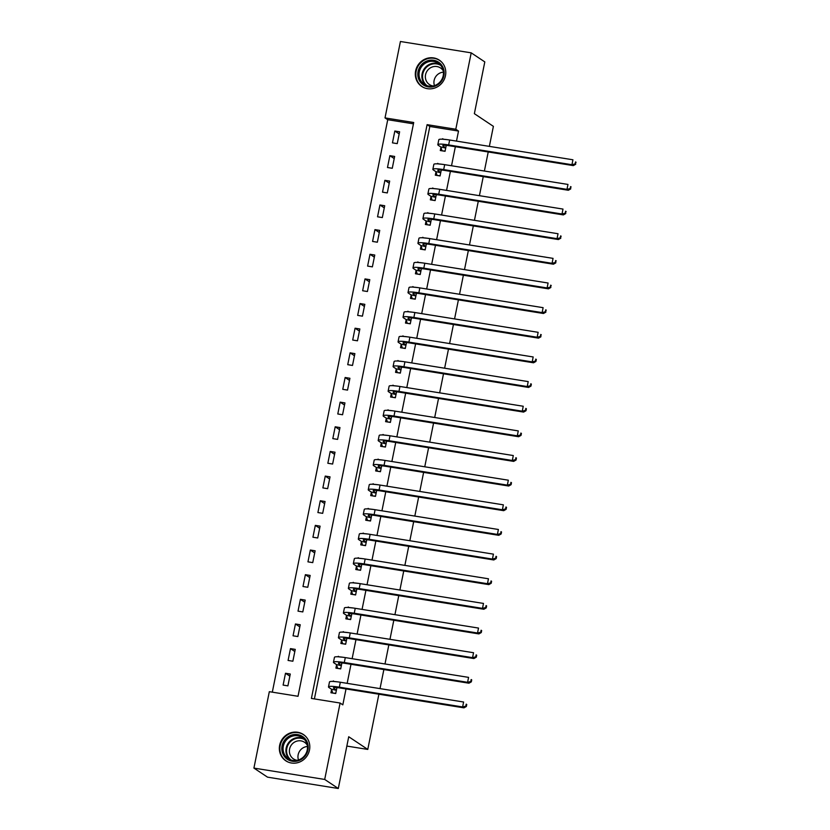 <?xml version="1.0" encoding="UTF-8"?>
<svg xmlns="http://www.w3.org/2000/svg" width="830" height="830" viewBox="0 0 830 830"><rect width="100%" height="100%" fill="white"/><g stroke="black" fill="none" stroke-linecap="round" stroke-linejoin="round"><path stroke-width="1.25" d="M445.471 75.696A15.822 14.971 123.7 0 1 421.775 86.465A15.822 14.971 123.7 0 1 415.623 70.913A15.822 14.971 123.7 0 1 439.319 60.134A15.822 14.971 123.7 0 1 445.471 75.696M309.497 750.029A15.822 14.971 123.7 0 1 285.8 760.799A15.822 14.971 123.7 0 1 279.658 745.247A15.822 14.971 123.7 0 1 303.344 734.477A15.822 14.971 123.7 0 1 309.497 750.029M378.895 694.212L367.763 749.428L348.725 736.739L338.298 788.5L267.509 777.15L253.918 768.092L269.325 691.681L298.022 696.287L413.714 122.508L385.016 117.902L400.423 41.5L471.201 52.85L455.795 129.252L427.108 124.656L311.406 698.435L340.103 703.031L324.696 779.443L253.918 768.092M413.444 123.836L387.735 119.717L272.313 692.168M387.735 119.717L385.016 117.902M287.896 685.86L290.282 674.033L285.499 673.265L283.113 685.092L287.896 685.86M292.865 661.22L295.252 649.382L290.469 648.614L288.083 660.452L292.865 661.22M297.835 636.568L300.221 624.741L295.439 623.973L293.052 635.801L297.835 636.568M302.805 611.918L305.191 600.09L300.408 599.322L298.022 611.15L302.805 611.918M307.774 587.277L310.161 575.439L305.378 574.682L302.992 586.509L307.774 587.277M312.744 562.626L315.13 550.798L310.347 550.031L307.961 561.858L312.744 562.626M317.714 537.985L320.1 526.147L315.317 525.38L312.931 537.217L317.714 537.985M322.683 513.334L325.07 501.507L320.287 500.739L317.9 512.567L322.683 513.334M327.653 488.683L330.039 476.856L325.256 476.088L322.87 487.916L327.653 488.683M332.623 464.043L335.009 452.205L330.226 451.447L327.85 463.275L332.623 464.043M337.592 439.392L339.978 427.564L335.196 426.796L332.82 438.624L337.592 439.392M342.562 414.751L344.948 402.913L340.165 402.145L337.789 413.983L342.562 414.751M347.531 390.1L349.918 378.273L345.135 377.505L342.759 389.332L347.531 390.1M352.501 365.449L354.887 353.622L350.104 352.854L347.729 364.681L352.501 365.449M357.471 340.808L359.857 328.971L355.074 328.213L352.698 340.041L357.471 340.808M362.44 316.157L364.827 304.33L360.044 303.562L357.668 315.39L362.44 316.157M367.41 291.517L369.796 279.679L365.013 278.911L362.637 290.749L367.41 291.517M372.38 266.866L374.766 255.038L369.983 254.271L367.607 266.098L372.38 266.866M377.36 242.215L379.735 230.387L374.952 229.62L372.577 241.447L377.36 242.215M382.329 217.574L384.705 205.736L379.922 204.979L377.546 216.806L382.329 217.574M387.299 192.923L389.675 181.096L384.892 180.328L382.516 192.155L387.299 192.923M392.268 168.282L394.644 156.445L389.861 155.677L387.486 167.515L392.268 168.282M397.238 143.632L399.614 131.804L394.831 131.036L392.455 142.864L397.238 143.632M340.103 703.031L342.821 704.846L346.027 688.942M347.158 683.339L350.997 664.291M352.127 658.698L355.966 639.639M357.097 634.047L360.936 614.999M362.067 609.396L365.906 590.348M367.036 584.756L370.875 565.707M372.006 560.105L375.845 541.056M376.976 535.464L380.814 516.405M381.945 510.813L385.784 491.765M386.915 486.162L390.754 467.114M391.885 461.522L395.723 442.473M396.854 436.87L400.693 417.822M401.824 412.23L405.663 393.171M406.793 387.579L410.632 368.53M411.763 362.928L415.602 343.879M416.733 338.287L420.571 319.239M421.702 313.636L425.541 294.588M426.672 288.996L430.511 269.937M431.642 264.345L435.48 245.296M436.611 239.694L440.45 220.645M441.581 215.053L445.42 196.005M446.55 190.402L450.389 171.354M451.52 165.761L455.359 146.703M456.49 141.11L458.513 131.067L429.826 126.471L314.394 698.912M331.595 689.543L330.942 692.76L335.725 693.527L336.918 687.603M338.069 681.907L333.224 681.43M336.565 664.903L335.911 668.119L340.694 668.887L341.887 662.952M343.039 657.267L338.194 656.789M341.535 640.252L340.881 643.468L345.664 644.236L346.857 638.312M348.009 632.616L343.163 632.138M346.504 615.611L345.851 618.827L350.634 619.595L351.827 613.661M352.978 607.975L348.133 607.498M351.474 590.96L350.82 594.176L355.603 594.944L356.796 589.02M357.948 583.324L353.103 582.847M356.444 566.309L355.79 569.525L360.573 570.293L361.766 564.369M362.918 558.673L358.072 558.196M361.413 541.668L360.76 544.885L365.542 545.652L366.736 539.718M367.887 534.032L363.042 533.555M366.383 517.017L365.729 520.234L370.512 521.001L371.705 515.077M372.857 509.381L368.012 508.904M371.352 492.377L370.699 495.593L375.482 496.361L376.675 490.426M377.826 484.741L372.981 484.264M376.322 467.726L375.668 470.942L380.451 471.71L381.644 465.786M382.796 460.09L377.951 459.613M381.292 443.075L380.638 446.291L385.421 447.059L386.614 441.135M387.766 435.439L382.921 434.962M386.261 418.434L385.608 421.65L390.391 422.418L391.584 416.484M392.735 410.798L387.89 410.321M391.231 393.783L390.577 396.999L395.36 397.767L396.553 391.843M397.705 386.147L392.86 385.67M396.201 369.143L395.547 372.359L400.33 373.127L401.523 367.192M402.675 361.507L397.829 361.029M401.17 344.492L400.517 347.708L405.299 348.476L406.493 342.551M407.644 336.856L402.799 336.378M406.14 319.841L405.486 323.057L410.269 323.825L411.462 317.9M412.614 312.205L407.769 311.727M411.109 295.2L410.456 298.416L415.239 299.184L416.432 293.249M417.583 287.564L412.738 287.087M416.079 270.549L415.425 273.765L420.208 274.533L421.401 268.609M422.553 262.913L417.708 262.436M421.049 245.908L420.395 249.125L425.178 249.892L426.371 243.958M427.523 238.272L422.678 237.795M426.018 221.257L425.365 224.474L430.148 225.241L431.341 219.317M432.492 213.621L427.647 213.144M430.988 196.606L430.334 199.823L435.117 200.59L436.31 194.666M437.462 188.97L432.617 188.493M435.958 171.966L435.304 175.182L440.087 175.95L441.28 170.015M442.432 164.33L437.586 163.852M440.927 147.315L440.274 150.531L445.056 151.299L446.25 145.375M447.401 139.679L442.556 139.201M471.201 52.85L484.803 61.908L474.366 113.669L493.394 126.357L489.358 146.381M488.227 151.973L484.388 171.032M483.257 176.624L479.418 195.673M478.288 201.275L474.449 220.324M473.318 225.916L469.479 244.964M468.348 250.567L464.51 269.615M463.379 275.207L459.54 294.266M458.409 299.858L454.57 318.907M453.439 324.509L449.601 343.558M448.47 349.15L444.631 368.198M443.5 373.801L439.661 392.849M438.531 398.442L434.692 417.5M433.561 423.093L429.722 442.141M428.591 447.744L424.752 466.792M423.622 472.384L419.783 491.433M418.652 497.035L414.813 516.084M413.682 521.676L409.844 540.735M408.713 546.327L404.874 565.375M403.743 570.978L399.904 590.026M398.774 595.618L394.935 614.667M393.804 620.269L389.965 639.318M388.834 644.91L384.995 663.969M383.865 669.561L380.026 688.61M346.847 746.077L367.763 749.428M338.298 788.5L324.696 779.443M458.513 131.067L455.795 129.252M429.826 126.471L427.108 124.656M334.168 681.492L333.328 680.932M289.857 676.16L285.499 673.265M399.189 133.931L394.831 131.036M394.219 158.582L389.861 155.677M389.249 183.222L384.892 180.328M384.28 207.874L379.922 204.979M379.31 232.525L374.952 229.62M374.34 257.165L369.983 254.271M369.371 281.816L365.013 278.911M364.401 306.457L360.044 303.562M359.432 331.108L355.074 328.213M354.462 355.759L350.104 352.854M349.492 380.399L345.135 377.505M344.523 405.05L340.165 402.145M339.553 429.691L335.196 426.796M334.583 454.342L330.226 451.447M329.614 478.993L325.256 476.088M324.644 503.634L320.287 500.739M319.675 528.285L315.317 525.38M314.705 552.925L310.347 550.031M309.735 577.576L305.378 574.682M304.766 602.227L300.408 599.322M299.796 626.868L295.439 623.973M294.826 651.519L290.469 648.614M339.138 656.841L338.298 656.291M344.108 632.201L343.267 631.64M349.077 607.55L348.237 606.989M354.047 582.899L353.207 582.349M359.017 558.258L358.176 557.698M363.986 533.607L363.146 533.057M368.956 508.966L368.115 508.406M373.925 484.315L373.085 483.755M378.895 459.664L378.055 459.115M383.865 435.024L383.024 434.464M388.834 410.373L387.994 409.823M393.804 385.732L392.964 385.172M398.774 361.081L397.933 360.521M403.743 336.43L402.903 335.88M408.713 311.79L407.872 311.229M413.682 287.139L412.842 286.589M418.652 262.498L417.812 261.938M423.622 237.847L422.781 237.287M428.591 213.196L427.751 212.646M433.561 188.555L432.721 187.995M438.531 163.904L437.69 163.354M443.5 139.264L442.66 138.703M333.152 693.123L335.776 693.289M336.264 689.969L333.836 688.361A10.136 1.297 11.4 0 1 333.463 687.883A10.136 1.297 11.4 0 1 340.684 688.08L463.97 707.855L462.611 706.942L339.325 687.178A15.21 1.951 -168.6 0 0 328.493 686.887A15.21 1.951 -168.6 0 0 329.054 687.593L331.481 689.211L336.368 690.311M332.664 692.791L331.481 689.211M465.806 706.133L466.356 706.496L466.751 704.525L466.201 704.162L465.806 706.133L462.611 706.942L463.607 702.014L340.321 682.25A15.21 1.951 -168.6 0 0 329.489 681.959L328.493 686.887M466.201 704.162L466.751 704.525M466.356 706.496L463.97 707.855M338.121 668.472L340.746 668.648M341.234 665.328L338.806 663.71A10.136 1.297 11.4 0 1 338.433 663.243A10.136 1.297 11.4 0 1 345.654 663.429L468.94 683.204L467.581 682.302L344.294 662.527A15.21 1.951 -168.6 0 0 333.463 662.236A15.21 1.951 -168.6 0 0 334.023 662.942L336.451 664.56L341.338 665.67M337.634 668.15L336.451 664.56M470.776 681.492L471.326 681.855L471.72 679.884L471.17 679.521L470.776 681.492L467.581 682.302L468.577 677.373L345.29 657.599A15.21 1.951 -168.6 0 0 334.459 657.308L333.463 662.236M471.17 679.521L471.72 679.884M471.326 681.855L468.94 683.204M343.091 643.821L345.716 643.997M346.203 640.677L343.776 639.069A10.136 1.297 11.4 0 1 343.402 638.592A10.136 1.297 11.4 0 1 350.623 638.789L473.909 658.553L472.55 657.651L349.264 637.876A15.21 1.951 -168.6 0 0 338.433 637.596A15.21 1.951 -168.6 0 0 338.993 638.301L341.421 639.909L346.318 641.019M342.603 643.499L341.421 639.909M475.746 656.841L476.296 657.204L476.69 655.233L476.14 654.87L475.746 656.841L472.55 657.651L473.546 652.722L350.26 632.948A15.21 1.951 -168.6 0 0 339.429 632.668L338.433 637.596M476.14 654.87L476.69 655.233M476.296 657.204L473.909 658.553M348.061 619.18L350.685 619.346M351.173 616.036L348.745 614.418A10.136 1.297 11.4 0 1 348.372 613.951A10.136 1.297 11.4 0 1 355.593 614.138L478.879 633.913L477.52 633.01L354.234 613.235A15.21 1.951 -168.6 0 0 343.402 612.945A15.21 1.951 -168.6 0 0 343.962 613.65L346.39 615.269L351.287 616.368M347.573 618.848L346.39 615.269M480.715 632.201L481.265 632.564L481.659 630.582L481.11 630.229L480.715 632.201L477.52 633.01L478.516 628.071L355.23 608.307A15.21 1.951 -168.6 0 0 344.398 608.017L343.402 612.945M481.11 630.229L481.659 630.582M481.265 632.564L478.879 633.913M353.03 594.529L355.655 594.705M356.143 591.385L353.715 589.767A10.136 1.297 11.4 0 1 353.341 589.3A10.136 1.297 11.4 0 1 360.562 589.497L483.849 609.262L482.489 608.359L359.203 588.584A15.21 1.951 -168.6 0 0 348.372 588.294A15.21 1.951 -168.6 0 0 348.932 588.999L351.36 590.618L356.257 591.728M352.543 594.207L351.36 590.618M485.685 607.55L486.235 607.913L486.629 605.942L486.079 605.578L485.685 607.55L482.489 608.359L483.485 603.431L360.199 583.656A15.21 1.951 -168.6 0 0 349.368 583.365L348.372 588.294M486.079 605.578L486.629 605.942M486.235 607.913L483.849 609.262M303.79 737.434A13.685 12.958 123.7 0 1 304.849 756.379A13.685 12.958 123.7 0 1 286.236 758.423A13.685 12.958 123.7 0 1 285.167 739.478A13.685 12.958 123.7 0 1 303.79 737.434M287.149 757.821A12.678 12.004 -56.3 0 0 288.249 758.662A12.678 12.004 -56.3 0 0 304.849 755.362A12.678 12.004 -56.3 0 0 303.417 738.399A12.678 12.004 -56.3 0 0 302.317 737.559A12.678 12.004 -56.3 0 0 285.717 740.858A12.678 12.004 -56.3 0 0 287.149 757.821M297.202 760.311A9.981 9.452 123.7 0 1 293.457 758.89A9.981 9.452 123.7 0 1 292.596 758.236A9.981 9.452 123.7 0 1 291.465 744.873A9.981 9.452 123.7 0 1 304.527 742.279A9.981 9.452 123.7 0 1 305.399 742.933A9.981 9.452 123.7 0 1 307.287 745.184M305.668 736.407A15.718 14.878 -56.3 0 0 305.087 735.888A15.718 14.878 -56.3 0 0 303.728 734.851A15.718 14.878 -56.3 0 0 283.155 738.939A15.718 14.878 -56.3 0 0 284.929 759.969A15.718 14.878 -56.3 0 0 286.298 761.006A15.718 14.878 -56.3 0 0 288.477 762.199M298.478 759.969A9.981 9.452 123.7 0 1 307.453 746.492M418.071 71.525A13.685 12.958 123.7 0 1 433.665 60.279A13.685 12.958 123.7 0 1 443.894 75.665A13.685 12.958 123.7 0 1 428.301 86.901A13.685 12.958 123.7 0 1 418.071 71.525M443.21 75.686A12.678 12.004 -56.3 0 0 438.282 63.225A12.678 12.004 -56.3 0 0 419.295 71.857A12.678 12.004 -56.3 0 0 424.223 84.318A12.678 12.004 -56.3 0 0 443.21 75.686M434.453 85.625A9.981 9.452 123.7 0 1 434.121 80.448A9.981 9.452 123.7 0 1 443.428 72.158M433.167 85.978A9.981 9.452 123.7 0 1 429.432 84.556A9.981 9.452 123.7 0 1 425.551 74.742A9.981 9.452 123.7 0 1 440.502 67.946A9.981 9.452 123.7 0 1 443.251 70.841M441.643 62.074A15.718 14.878 -56.3 0 0 439.703 60.507A15.718 14.878 -56.3 0 0 416.152 71.214A15.718 14.878 -56.3 0 0 422.263 86.673A15.718 14.878 -56.3 0 0 424.452 87.866M358 569.888L360.625 570.054M361.112 566.734L358.685 565.126A10.136 1.297 11.4 0 1 358.311 564.649A10.136 1.297 11.4 0 1 365.532 564.846L488.818 584.621L487.459 583.708L364.173 563.943A15.21 1.951 -168.6 0 0 353.341 563.653A15.21 1.951 -168.6 0 0 353.902 564.359L356.329 565.977L361.226 567.077M357.512 569.556L356.329 565.977M490.655 582.899L491.204 583.262L491.599 581.291L491.049 580.927L490.655 582.899L487.459 583.708L488.455 578.78L365.169 559.015A15.21 1.951 -168.6 0 0 354.337 558.725L353.341 563.653M491.049 580.927L491.599 581.291M491.204 583.262L488.818 584.621M362.969 545.237L365.594 545.414M366.082 542.094L363.654 540.475A10.136 1.297 11.4 0 1 363.281 540.008A10.136 1.297 11.4 0 1 370.502 540.195L493.788 559.97L492.429 559.067L369.143 539.293A15.21 1.951 -168.6 0 0 358.311 539.002A15.21 1.951 -168.6 0 0 358.871 539.708L361.299 541.326L366.196 542.436M362.482 544.916L361.299 541.326M495.624 558.258L496.174 558.621L496.568 556.65L496.018 556.287L495.624 558.258L492.429 559.067L493.425 554.139L370.139 534.364A15.21 1.951 -168.6 0 0 359.307 534.074L358.311 539.002M496.018 556.287L496.568 556.65M496.174 558.621L493.788 559.97M367.939 520.586L370.564 520.763M371.052 517.443L368.624 515.835A10.136 1.297 11.4 0 1 368.25 515.357A10.136 1.297 11.4 0 1 375.471 515.555L498.757 535.319L497.398 534.416L374.112 514.642A15.21 1.951 -168.6 0 0 363.281 514.361A15.21 1.951 -168.6 0 0 363.841 515.067L366.269 516.675L371.166 517.785M367.451 520.265L366.269 516.675M500.594 533.607L501.144 533.97L501.538 531.999L500.988 531.636L500.594 533.607L497.398 534.416L498.394 529.488L375.108 509.713A15.21 1.951 -168.6 0 0 364.277 509.433L363.281 514.361M500.988 531.636L501.538 531.999M501.144 533.97L498.757 535.319M372.909 495.946L375.534 496.112M376.021 492.802L373.593 491.184A10.136 1.297 11.4 0 1 373.22 490.717A10.136 1.297 11.4 0 1 380.441 490.904L503.727 510.678L502.368 509.776L379.082 490.001A15.21 1.951 -168.6 0 0 368.25 489.71A15.21 1.951 -168.6 0 0 368.811 490.416L371.238 492.034L376.135 493.134M372.421 495.614L371.238 492.034M505.563 508.966L506.113 509.33L506.508 507.348L505.958 506.995L505.563 508.966L502.368 509.776L503.364 504.837L380.078 485.073A15.21 1.951 -168.6 0 0 369.246 484.782L368.25 489.71M505.958 506.995L506.508 507.348M506.113 509.33L503.727 510.678M377.878 471.295L380.503 471.471M380.991 468.151L378.563 466.533A10.136 1.297 11.4 0 1 378.19 466.066A10.136 1.297 11.4 0 1 385.411 466.263L508.697 486.027L507.338 485.125L384.051 465.35A15.21 1.951 -168.6 0 0 373.22 465.059A15.21 1.951 -168.6 0 0 373.78 465.765L376.208 467.383L381.105 468.494M377.391 470.973L376.208 467.383M510.533 484.315L511.083 484.679L511.477 482.707L510.927 482.344L510.533 484.315L507.338 485.125L508.334 480.197L385.047 460.422A15.21 1.951 -168.6 0 0 374.216 460.131L373.22 465.059M510.927 482.344L511.477 482.707M511.083 484.679L508.697 486.027M382.848 446.654L385.473 446.82M385.96 443.5L383.533 441.892A10.136 1.297 11.4 0 1 383.159 441.415A10.136 1.297 11.4 0 1 390.38 441.612L513.666 461.387L512.307 460.474L389.021 440.709A15.21 1.951 -168.6 0 0 378.19 440.419A15.21 1.951 -168.6 0 0 378.75 441.124L381.178 442.743L386.075 443.843M382.36 446.322L381.178 442.743M515.503 459.664L516.053 460.028L516.447 458.056L515.897 457.693L515.503 459.664L512.307 460.474L513.303 455.546L390.017 435.781A15.21 1.951 -168.6 0 0 379.186 435.491L378.19 440.419M515.897 457.693L516.447 458.056M516.053 460.028L513.666 461.387M387.818 422.003L390.442 422.18M390.93 418.86L388.502 417.241A10.136 1.297 11.4 0 1 388.129 416.774A10.136 1.297 11.4 0 1 395.35 416.961L518.636 436.736L517.277 435.833L393.991 416.058A15.21 1.951 -168.6 0 0 383.159 415.768A15.21 1.951 -168.6 0 0 383.719 416.473L386.147 418.092L391.044 419.202M387.33 421.682L386.147 418.092M520.472 435.024L521.022 435.387L521.416 433.416L520.867 433.053L520.472 435.024L517.277 435.833L518.273 430.905L394.987 411.13A15.21 1.951 -168.6 0 0 384.155 410.84L383.159 415.768M520.867 433.053L521.416 433.416M521.022 435.387L518.636 436.736M392.787 397.352L395.412 397.529M395.9 394.209L393.472 392.6A10.136 1.297 11.4 0 1 393.098 392.123A10.136 1.297 11.4 0 1 400.319 392.32L523.606 412.085L522.246 411.182L398.96 391.407A15.21 1.951 -168.6 0 0 388.129 391.127A15.21 1.951 -168.6 0 0 388.689 391.833L391.117 393.441L396.014 394.551M392.3 397.031L391.117 393.441M525.442 410.373L525.992 410.736L526.386 408.765L525.836 408.401L525.442 410.373L522.246 411.182L523.242 406.254L399.956 386.479A15.21 1.951 -168.6 0 0 389.125 386.199L388.129 391.127M525.836 408.401L526.386 408.765M525.992 410.736L523.606 412.085M397.757 372.712L400.382 372.877M400.869 369.568L398.442 367.949A10.136 1.297 11.4 0 1 398.068 367.483A10.136 1.297 11.4 0 1 405.289 367.669L528.575 387.444L527.216 386.541L403.93 366.767A15.21 1.951 -168.6 0 0 393.098 366.476A15.21 1.951 -168.6 0 0 393.659 367.182L396.086 368.8L400.983 369.9M397.269 372.38L396.086 368.8M530.412 385.732L530.961 386.095L531.356 384.114L530.806 383.761L530.412 385.732L527.216 386.541L528.212 381.603L404.926 361.839A15.21 1.951 -168.6 0 0 394.094 361.548L393.098 366.476M530.806 383.761L531.356 384.114M530.961 386.095L528.575 387.444M402.726 348.061L405.351 348.237M405.839 344.917L403.411 343.298A10.136 1.297 11.4 0 1 403.038 342.832A10.136 1.297 11.4 0 1 410.259 343.029L533.545 362.793L532.186 361.89L408.9 342.116A15.21 1.951 -168.6 0 0 398.068 341.825A15.21 1.951 -168.6 0 0 398.628 342.531L401.056 344.149L405.953 345.259M402.239 347.739L401.056 344.149M535.381 361.081L535.931 361.444L536.325 359.473L535.775 359.11L535.381 361.081L532.186 361.89L533.182 356.962L409.896 337.188A15.21 1.951 -168.6 0 0 399.064 336.897L398.068 341.825M535.775 359.11L536.325 359.473M535.931 361.444L533.545 362.793M407.696 323.42L410.321 323.586M410.809 320.266L408.381 318.658A10.136 1.297 11.4 0 1 408.007 318.181A10.136 1.297 11.4 0 1 415.228 318.378L538.514 338.152L537.155 337.239L413.869 317.475A15.21 1.951 -168.6 0 0 403.038 317.185A15.21 1.951 -168.6 0 0 403.598 317.89L406.026 319.509L410.923 320.608M407.208 323.088L406.026 319.509M540.351 336.43L540.901 336.793L540.755 334.459L540.351 336.43L537.155 337.239L538.151 332.311L414.865 312.547A15.21 1.951 -168.6 0 0 404.034 312.256L403.038 317.185M540.755 334.459L541.295 334.822M540.901 336.793L538.514 338.152M412.666 298.769L415.291 298.945M415.778 295.625L413.35 294.007A10.136 1.297 11.4 0 1 412.977 293.54A10.136 1.297 11.4 0 1 420.198 293.727L543.484 313.501L542.125 312.599L418.839 292.824A15.21 1.951 -168.6 0 0 408.007 292.534A15.21 1.951 -168.6 0 0 408.568 293.239L410.995 294.858L415.892 295.968M412.178 298.447L410.995 294.858M545.32 311.79L545.87 312.153L545.725 309.818L545.32 311.79L542.125 312.599L543.121 307.671L419.835 287.896A15.21 1.951 -168.6 0 0 409.003 287.605L408.007 292.534M545.725 309.818L546.264 310.181M545.87 312.153L543.484 313.501M417.635 274.118L420.26 274.294M420.748 270.974L418.32 269.366A10.136 1.297 11.4 0 1 417.947 268.889A10.136 1.297 11.4 0 1 425.168 269.086L548.454 288.85L547.095 287.948L423.808 268.173A15.21 1.951 -168.6 0 0 412.977 267.893A15.21 1.951 -168.6 0 0 413.537 268.598L415.965 270.207L420.862 271.317M417.148 273.796L415.965 270.207M550.29 287.139L550.84 287.502L550.695 285.167L550.29 287.139L547.095 287.948L548.091 283.02L424.804 263.245A15.21 1.951 -168.6 0 0 413.973 262.965L412.977 267.893M550.695 285.167L551.234 285.53M550.84 287.502L548.454 288.85M422.605 249.477L425.23 249.643M425.717 246.334L423.29 244.715A10.136 1.297 11.4 0 1 422.916 244.248A10.136 1.297 11.4 0 1 430.137 244.435L553.423 264.21L552.064 263.307L428.778 243.532A15.21 1.951 -168.6 0 0 417.947 243.242A15.21 1.951 -168.6 0 0 418.507 243.947L420.935 245.566L425.832 246.666M422.117 249.145L420.935 245.566M555.26 262.498L555.81 262.861L555.664 260.527L555.26 262.498L552.064 263.307L553.06 258.369L429.774 238.604A15.21 1.951 -168.6 0 0 418.943 238.314L417.947 243.242M555.664 260.527L556.204 260.879M555.81 262.861L553.423 264.21M427.575 224.826L430.199 225.003M430.687 221.683L428.259 220.064A10.136 1.297 11.4 0 1 427.886 219.597A10.136 1.297 11.4 0 1 435.107 219.794L558.393 239.559L557.034 238.656L433.748 218.881A15.21 1.951 -168.6 0 0 422.916 218.591A15.21 1.951 -168.6 0 0 423.476 219.296L425.904 220.915L430.801 222.025M427.087 224.505L425.904 220.915M560.229 237.847L560.779 238.21L560.634 235.876L560.229 237.847L557.034 238.656L558.03 233.728L434.744 213.953A15.21 1.951 -168.6 0 0 423.912 213.663L422.916 218.591M560.634 235.876L561.173 236.239M560.779 238.21L558.393 239.559M432.544 200.186L435.169 200.352M435.657 197.032L433.229 195.424A10.136 1.297 11.4 0 1 432.855 194.946A10.136 1.297 11.4 0 1 440.076 195.143L563.363 214.918L562.003 214.005L438.717 194.241A15.21 1.951 -168.6 0 0 427.886 193.95A15.21 1.951 -168.6 0 0 428.446 194.656L430.874 196.274L435.771 197.374M432.057 199.854L430.874 196.274M565.199 213.196L565.749 213.559L565.604 211.225L565.199 213.196L562.003 214.005L562.999 209.077L439.713 189.313A15.21 1.951 -168.6 0 0 428.882 189.022L427.886 193.95M565.604 211.225L566.143 211.588M565.749 213.559L563.363 214.918M437.514 175.535L440.139 175.711M440.626 172.391L438.199 170.773A10.136 1.297 11.4 0 1 437.825 170.306A10.136 1.297 11.4 0 1 445.046 170.492L568.332 190.267L566.973 189.365L443.687 169.59A15.21 1.951 -168.6 0 0 432.855 169.299A15.21 1.951 -168.6 0 0 433.416 170.005L435.843 171.623L440.74 172.733M437.026 175.213L435.843 171.623M570.168 188.555L570.718 188.918L570.573 186.584L570.168 188.555L566.973 189.365L567.969 184.436L444.683 164.662A15.21 1.951 -168.6 0 0 433.851 164.371L432.855 169.299M570.573 186.584L571.113 186.947M570.718 188.918L568.332 190.267M442.483 150.884L445.108 151.06M445.596 147.74L443.168 146.132A10.136 1.297 11.4 0 1 442.795 145.655A10.136 1.297 11.4 0 1 450.016 145.852L573.312 165.616L571.943 164.714L448.657 144.939A15.21 1.951 -168.6 0 0 437.825 144.659A15.21 1.951 -168.6 0 0 438.385 145.364L440.813 146.972L445.71 148.082M441.996 150.562L440.813 146.972M575.138 163.904L575.688 164.267L575.543 161.933L575.138 163.904L571.943 164.714L572.939 159.785L449.653 140.011A15.21 1.951 -168.6 0 0 438.821 139.731L437.825 144.659M575.543 161.933L576.082 162.296M575.688 164.267L573.312 165.616M333.836 688.361L333.992 687.603M339.325 687.178L340.321 682.25M338.806 663.71L338.962 662.952M344.294 662.527L345.29 657.599M343.776 639.069L343.931 638.301M349.264 637.876L350.26 632.948M348.745 614.418L348.901 613.661M354.234 613.235L355.23 608.307M353.715 589.767L353.87 589.01M359.203 588.584L360.199 583.656M304.662 739.644A12.263 11.61 -56.3 0 0 288.944 743.431A12.263 11.61 -56.3 0 0 290.521 759.575A12.263 11.61 -56.3 0 0 291.081 760.021M289.743 759.491A12.678 12.004 123.7 0 1 288.135 743.348A12.678 12.004 123.7 0 1 303.656 738.617M425.707 85.158A12.678 12.004 123.7 0 1 422.128 73.746A12.678 12.004 123.7 0 1 439.63 64.273M440.626 65.311A12.263 11.61 -56.3 0 0 422.792 73.984A12.263 11.61 -56.3 0 0 427.056 85.687M358.685 565.126L358.84 564.369M364.173 563.943L365.169 559.015M363.654 540.475L363.81 539.718M369.143 539.293L370.139 534.364M368.624 515.835L368.779 515.067M374.112 514.642L375.108 509.713M373.593 491.184L373.749 490.426M379.082 490.001L380.078 485.073M378.563 466.533L378.719 465.775M384.051 465.35L385.047 460.422M383.533 441.892L383.688 441.135M389.021 440.709L390.017 435.781M388.502 417.241L388.658 416.484M393.991 416.058L394.987 411.13M393.472 392.6L393.627 391.833M398.96 391.407L399.956 386.479M398.442 367.949L398.597 367.192M403.93 366.767L404.926 361.839M403.411 343.298L403.567 342.541M408.9 342.116L409.896 337.188M408.381 318.658L408.536 317.9M413.869 317.475L414.865 312.547M413.35 294.007L413.506 293.249M418.839 292.824L419.835 287.896M418.32 269.366L418.476 268.598M423.808 268.173L424.804 263.245M423.29 244.715L423.445 243.958M428.778 243.532L429.774 238.604M428.259 220.064L428.415 219.307M433.748 218.881L434.744 213.953M433.229 195.424L433.385 194.666M438.717 194.241L439.713 189.313M438.199 170.773L438.354 170.015M443.687 169.59L444.683 164.662M443.168 146.132L443.324 145.364M448.657 144.939L449.653 140.011M303.728 734.851L304.703 735.494M286.298 761.006L287.263 761.66M422.263 86.673L423.238 87.316M439.703 60.507L440.668 61.161"/></g></svg>
